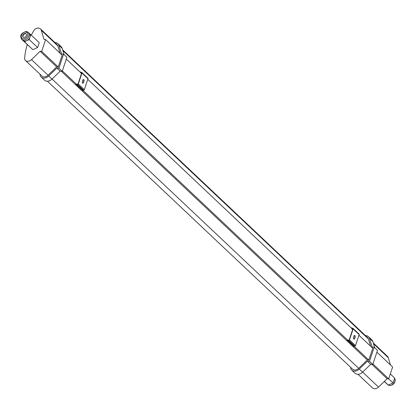 <?xml version="1.0" encoding="UTF-8"?>
<svg xmlns="http://www.w3.org/2000/svg" width="416" height="416" viewBox="0 0 416 416"><rect width="100%" height="100%" fill="white"/><g stroke="black" fill="none" stroke-linecap="round" stroke-linejoin="round"><path stroke-width="0.62" d="M347.558 340.434L347.032 340.163A0.598 0.452 -46.7 0 0 347.116 340.636L353.137 346.315A0.598 0.452 -46.7 0 0 353.98 346.055L354.786 346.112A0.634 0.478 -46.7 0 0 355.493 345.587L349.476 339.908L353.127 328.926A0.634 0.478 133.3 0 0 352.794 328.323L351.988 328.26A0.598 0.452 -46.7 0 0 351.244 327.959M87.771 79.336L351.432 328.136M365.524 335.639A6.318 4.779 133.3 0 1 366.012 335.65A6.318 4.779 133.3 0 1 368.472 336.69A6.318 4.779 133.3 0 1 369.496 338.374L372.117 347.064L374.187 347.214L369.502 361.301L367.432 361.145L359.294 369.044A6.318 4.779 133.3 0 1 351.738 370.105A6.318 4.779 133.3 0 1 350.672 368.259A56.196 42.479 133.3 0 1 350.709 367.396M23.904 37.404A2.21 1.674 -46.7 0 0 26.146 36.093A2.21 1.674 -46.7 0 0 26.078 33.821A2.21 1.674 -46.7 0 0 25.215 33.457A2.21 1.674 -46.7 0 0 22.979 34.762A2.21 1.674 -46.7 0 0 23.041 37.04A2.21 1.674 -46.7 0 0 23.904 37.404M26.218 33.977A2.21 1.674 -46.7 0 0 25.516 33.743A2.21 1.674 -46.7 0 0 23.353 34.934A2.21 1.674 -46.7 0 0 23.208 37.17M26.416 31.632A4.742 3.583 133.3 0 1 28.267 32.406A4.742 3.583 133.3 0 1 28.408 37.284A4.742 3.583 133.3 0 1 23.608 40.082A4.742 3.583 133.3 0 1 21.762 39.302L22.812 40.295A4.742 3.583 -46.7 0 0 22.885 40.362A4.742 3.583 -46.7 0 0 24.658 41.075A4.742 3.583 -46.7 0 0 26.811 40.654A4.742 3.583 -46.7 0 0 29.988 37.138A4.742 3.583 -46.7 0 0 29.318 33.4A4.742 3.583 -46.7 0 0 29.245 33.337M76.388 84.547L75.863 84.276A0.598 0.452 -46.7 0 0 76.794 84.49L77.594 84.552A0.634 0.478 -46.7 0 0 78.302 84.027L81.957 73.039A0.634 0.478 -46.7 0 0 81.624 72.436L80.818 72.379A0.598 0.452 -46.7 0 0 80.075 72.077M66.295 59.072L80.262 72.249M31.294 35.162A54.933 41.522 133.3 0 1 34.414 29.744A5.054 3.822 133.3 0 1 38.485 28.07A5.054 3.822 133.3 0 1 40.456 28.902L57.008 44.522A5.054 3.822 133.3 0 1 57.829 45.869L60.024 53.154M40.456 28.902A5.054 3.822 133.3 0 1 41.278 30.248L44.049 39.442L45.614 39.556L41.683 51.386L40.113 51.272L31.502 59.634A5.054 3.822 133.3 0 1 25.459 60.476A5.054 3.822 133.3 0 1 24.638 59.129A54.933 41.522 133.3 0 1 27.31 44.642M54.922 42.552A6.318 4.779 133.3 0 1 55.411 42.567A6.318 4.779 133.3 0 1 57.876 43.602L61.188 46.727A6.318 4.779 133.3 0 1 62.213 48.412L64.074 54.584M57.876 43.602A6.318 4.779 133.3 0 1 58.9 45.287L61.521 53.976L63.591 54.127L58.906 68.214L56.836 68.058L48.698 75.962A6.318 4.779 133.3 0 1 41.142 77.017A6.318 4.779 133.3 0 1 40.076 75.171A56.196 42.479 133.3 0 1 40.113 74.308M62.639 49.837L367.604 337.61A5.054 3.822 133.3 0 1 368.425 338.957L370.62 346.242M21.377 38.865L24.445 41.73L29.177 39.577L30.8 34.7L29.281 33.368M21.33 39L32.869 49.681L37.606 47.528L39.229 42.65L30.8 34.7M358.94 335.223L372.767 348.265L368.831 360.095L367.26 359.98L61.303 71.266M80.527 72.504L81.5 73.606M81.713 72.894L78.042 84.006L76.596 84.334L62.364 70.902M352.674 329.488L351.65 328.526L352.867 328.905L349.211 339.888L347.766 340.215L82.8 90.189M353.969 346.07L368.831 360.095M367.26 359.98L358.654 368.337A5.054 3.822 133.3 0 1 352.607 369.184L47.408 81.188M63.591 54.127L66.903 57.252L62.218 71.334L60.148 71.183L52.01 79.082A6.318 4.779 133.3 0 1 44.455 80.142L41.142 77.017M45.614 39.556L62.171 55.177L58.235 67.007L56.664 66.893L48.053 75.249A5.054 3.822 133.3 0 1 42.011 76.097L25.459 60.476M62.218 71.334L58.906 68.214M60.148 71.183L56.836 68.058M56.664 66.893L40.113 51.272M58.235 67.007L41.683 51.386M81.531 72.722L80.48 72.644M76.123 84.297L76.596 84.334M78.302 84.027L84.323 89.705L87.979 78.718L81.957 73.039M84.323 89.705A0.634 0.478 133.3 0 1 83.611 90.23L77.594 84.552M75.946 84.75L81.968 90.433A0.598 0.452 -46.7 0 0 82.81 90.173L83.611 90.23M87.641 78.12A0.634 0.478 133.3 0 1 87.979 78.718M83.928 81.375A1.264 0.707 94.2 0 0 83.418 79.55A1.264 0.707 94.2 0 0 82.727 80.241L82.352 81.37A1.264 0.707 94.2 0 0 82.862 83.195A1.264 0.707 94.2 0 0 83.554 82.503L83.928 81.375L83.668 81.359A1.264 0.707 94.2 0 0 83.288 79.56M82.81 90.173L76.794 84.49M82.732 83.164A1.264 0.707 94.2 0 0 83.294 82.482L83.668 81.359M29.177 39.577L37.606 47.528M24.445 41.73L32.869 49.681M384.28 381.488L388.31 385.081L393.047 382.933L394.67 378.056L390.322 373.953M376.896 352.16L392.631 367.011L388.695 378.841L387.124 378.726L378.518 387.083A5.054 3.822 133.3 0 1 372.471 387.93L358.004 374.275M373.24 342.924L387.468 356.351A5.054 3.822 133.3 0 1 388.289 357.703L390.484 364.988M368.472 336.69L371.784 339.815A6.318 4.779 133.3 0 1 372.809 341.5L374.67 347.672M374.187 347.214L377.499 350.34L372.814 364.421L370.744 364.27L362.606 372.169A6.318 4.779 133.3 0 1 355.051 373.23L351.738 370.105M369.502 361.301L372.814 364.421M367.432 361.145L370.744 364.27M371.899 364.354L387.124 378.726M372.96 363.99L388.695 378.841M347.292 340.179L347.766 340.215M347.116 340.636A0.598 0.452 -46.7 0 0 347.963 340.376L348.764 340.434L354.786 346.112M349.476 339.908A0.634 0.478 133.3 0 1 348.764 340.434M355.493 345.587L359.148 334.604A0.634 0.478 -46.7 0 0 359.06 334.105L353.038 328.427M353.896 336.123A1.264 0.707 -85.8 0 1 354.593 335.431A1.264 0.707 -85.8 0 1 355.103 337.262L354.723 338.385A1.264 0.707 -85.8 0 1 354.032 339.082A1.264 0.707 -85.8 0 1 353.522 337.251L353.896 336.123M347.963 340.376L353.98 346.055M354.458 335.447A1.264 0.707 -85.8 0 1 354.838 337.241L354.463 338.369A1.264 0.707 -85.8 0 1 353.902 339.05M393.047 382.933L388.7 378.83M388.331 385.076A4.742 3.583 133.3 0 0 389.584 385.424A4.742 3.583 133.3 0 0 394.17 382.949A4.742 3.583 133.3 0 0 394.623 378.196L395.158 379.34L394.774 382.351L393.78 383.796L392.314 384.935L389.792 385.523L388.315 385.081L384.389 381.384M25.688 32.048A3.791 2.865 -46.7 0 0 21.424 35.199A3.791 2.865 -46.7 0 0 23.436 38.808A3.791 2.865 -46.7 0 0 27.7 35.662A3.791 2.865 -46.7 0 0 25.688 32.048M57.829 45.869L41.278 30.248M62.213 48.412L58.9 45.287M368.425 338.957L62.884 50.638M358.654 368.337L52.062 79.03M52.01 79.082L48.698 75.962M48.053 75.249L31.502 59.634M83.294 82.482L83.554 82.503M369.496 338.374L372.809 341.5M359.294 369.044L362.606 372.169M373.48 343.725L388.289 357.703M362.658 372.117L378.518 387.083M353.127 328.926L359.148 334.604M354.838 337.241L355.103 337.262M354.463 338.369L354.723 338.385M388.248 385.029A4.742 3.583 133.3 0 1 387.733 384.644L386.719 383.687M21.762 39.302C19.578 35.568 21.06 32.978 26.208 31.533L28.267 32.406L29.318 33.4M81.078 72.4L80.704 72.046M87.89 78.224L81.869 72.54M351.874 327.933L352.248 328.281M388.289 385.065L387.733 384.644"/></g></svg>
